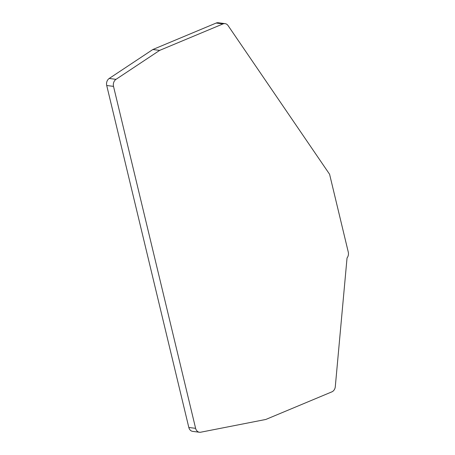 <?xml version="1.0" encoding="UTF-8"?>
<svg xmlns="http://www.w3.org/2000/svg" width="455" height="455" viewBox="0 0 455 455"><rect width="100%" height="100%" fill="white"/><g stroke="black" fill="none" stroke-linecap="round" stroke-linejoin="round"><path stroke-width="0.68" d="M195.616 428.348L113.517 86.382A5.869 4.766 -82.6 0 1 116.008 79.346L159.648 50.386L222.984 23.922A5.869 4.766 -82.6 0 1 225.066 23.632A5.869 4.766 -82.6 0 1 228.052 25.56L329.591 174.265L348.28 252.11A5.869 4.766 -82.6 0 1 347.04 257.979L335.295 386.676A5.869 4.766 -82.6 0 1 331.866 391.863L265.834 419.453L200.723 432.21A5.869 4.766 -82.6 0 1 199.461 432.25A5.869 4.766 -82.6 0 1 195.616 428.348L188.819 427.472A5.869 4.766 -82.6 0 0 192.664 431.368L199.461 432.25M113.517 86.382L106.72 85.5L188.819 427.472M106.72 85.5A5.869 4.766 -82.6 0 1 109.211 78.465L152.846 49.51L216.188 23.04A5.869 4.766 -82.6 0 1 218.269 22.75L225.066 23.632M159.648 50.386L152.846 49.51M116.008 79.346L109.211 78.465M222.984 23.922L216.188 23.04"/></g></svg>
